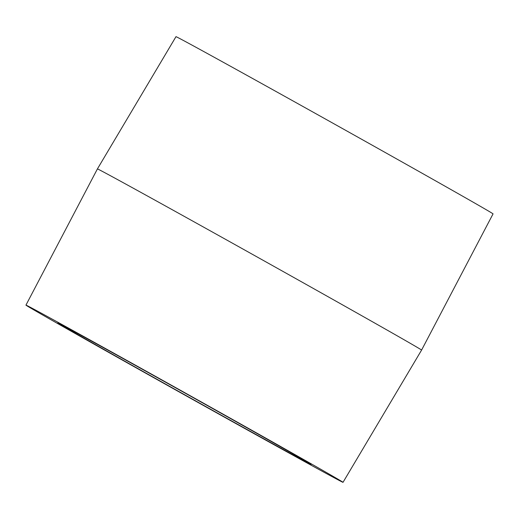 <?xml version="1.0" encoding="UTF-8"?>
<svg xmlns="http://www.w3.org/2000/svg" width="519" height="519" viewBox="0 0 519 519"><rect width="100%" height="100%" fill="white"/><g stroke="black" fill="none" stroke-linecap="round" stroke-linejoin="round"><path stroke-width="0.78" d="M493.05 213.88A181.618 1.032 -150.8 0 0 335.014 124.378A181.618 1.032 -150.8 0 0 175.98 36.674L97.416 168.915A185.679 1.057 -150.8 0 1 260.013 258.579A185.679 1.057 -150.8 0 1 421.584 350.085L493.05 213.88M306.982 462.416A145.061 0.824 -150.8 0 0 311.115 464.492A145.061 0.824 -150.8 0 0 184.887 393A145.061 0.824 -150.8 0 0 57.862 322.954A145.061 0.824 -150.8 0 0 168.111 385.507A145.061 0.824 -150.8 0 0 306.982 462.416M337.85 479.731A181.618 1.032 -150.8 0 0 343.02 482.326A181.618 1.032 -150.8 0 0 184.991 392.818A181.618 1.032 -150.8 0 0 25.95 305.12A181.618 1.032 -150.8 0 0 163.998 383.444A181.618 1.032 -150.8 0 0 337.85 479.731M343.02 482.326L421.584 350.085M25.95 305.12L97.416 168.915"/></g></svg>
